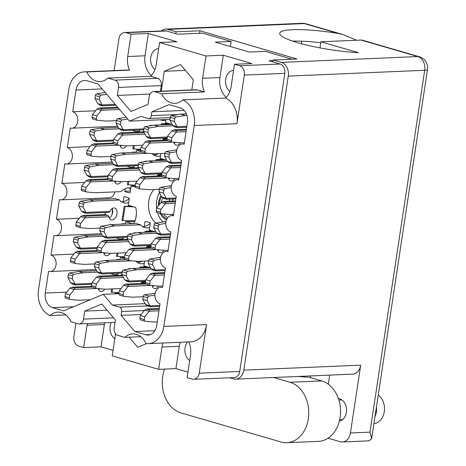 <?xml version="1.0" encoding="UTF-8"?>
<svg xmlns="http://www.w3.org/2000/svg" width="466" height="466" viewBox="0 0 466 466"><rect width="100%" height="100%" fill="white"/><g stroke="black" fill="none" stroke-linecap="round" stroke-linejoin="round"><path stroke-width="0.7" d="M87.381 323.561A19.094 14.516 -92.4 0 0 87.066 325.239L83.688 347.572L78.573 346.087A7.835 5.959 -92.4 0 1 73.884 336.743L75.935 323.159M65.875 314.923L49.949 315.604A19.094 14.516 -92.4 0 1 57.778 312.133A19.094 14.516 -92.4 0 1 61.413 312.575A19.094 14.516 -92.4 0 1 71.03 321.732L78.032 323.765A6.122 4.654 -92.4 0 0 79.197 323.911A6.122 4.654 -92.4 0 0 83.501 319.123L113.541 317.841M104.693 322.822A19.094 14.516 -92.4 0 0 104.378 324.499L87.066 325.239M187.949 372.107L175.921 368.612L158.609 369.352L161.982 347.019A19.094 14.516 87.6 0 1 162.954 343.011M188.771 341.91A19.094 14.516 87.6 0 1 190.489 355.308L187.111 377.641L192.231 379.126A7.835 5.959 -92.4 0 0 193.716 379.307A7.835 5.959 -92.4 0 0 199.232 373.184L206.584 324.581A22.03 16.753 87.6 0 1 191.077 341.811L148.351 343.634A22.03 16.753 -92.4 0 1 145.951 343.512A19.094 14.516 87.6 0 0 136.328 334.355A19.094 14.516 87.6 0 0 132.694 333.912A19.094 14.516 87.6 0 0 124.865 337.384L140.79 336.702M175.921 368.612L179.299 346.279A19.094 14.516 87.6 0 1 180.266 342.271M144.279 226.499L145.013 221.624A15.914 12.099 87.6 0 1 147.722 222.002A15.914 12.099 87.6 0 1 150.314 223.162L149.271 230.058L155.469 231.858M135.245 187.082L131.15 185.893L130.107 192.784A15.914 12.099 87.6 0 1 127.399 192.406A15.914 12.099 87.6 0 1 124.812 191.246L130.381 191.008M123.234 201.679L123.968 196.803A15.914 12.099 87.6 0 1 126.676 197.182A15.914 12.099 87.6 0 1 129.268 198.347L128.226 205.238L135.641 207.393A15.914 12.099 87.6 0 1 133.299 223.668M49.949 315.604A22.03 16.753 -92.4 0 1 38.509 289.963L68.886 89.076A22.03 16.753 -92.4 0 1 84.393 71.846A22.03 16.753 -92.4 0 1 86.798 71.968L129.519 70.145A19.094 14.516 87.6 0 1 127.707 56.526L131.086 34.193L125.966 32.702A7.835 5.959 -92.4 0 0 124.474 32.521A7.835 5.959 -92.4 0 0 118.964 38.649L114.135 70.576M124.865 337.384L117.869 335.351A6.122 4.654 -92.4 0 1 114.199 328.047L115.411 320.049L101.815 304.001L84.713 311.125L83.501 319.123M148.351 343.634A22.03 16.753 -92.4 0 0 163.857 326.404L206.584 324.581M273.064 60.597L268.975 60.772L280.124 64.017A7.835 5.959 87.6 0 1 284.813 73.36L244.312 75.09L236.961 123.694L194.235 125.517L163.857 326.404M194.235 125.517A22.03 16.753 -92.4 0 0 182.794 99.881L225.521 98.052A19.094 14.516 -92.4 0 0 231.13 86.594L234.509 64.261L239.623 65.747L280.124 64.017M131.086 34.193L148.398 33.453L176.899 41.736L159.588 42.476L206.001 55.972L202.623 78.305A19.094 14.516 -92.4 0 0 204.44 91.924L161.714 93.748A19.094 14.516 -92.4 0 0 174.966 103.353A19.094 14.516 -92.4 0 0 182.794 99.881M161.714 93.748L154.712 91.715A6.122 4.654 -92.4 0 0 153.547 91.569A6.122 4.654 -92.4 0 0 149.242 96.357L148.031 104.361L130.929 111.479L117.333 95.437L118.545 87.433A6.122 4.654 -92.4 0 0 114.881 80.135L107.879 78.102A19.094 14.516 87.6 0 1 100.05 81.567A19.094 14.516 87.6 0 1 86.798 71.968M170.294 117.601L148.701 118.527A3.67 2.79 -92.4 0 1 148.002 118.44L140.901 116.378L129.472 121.137L97.953 83.944L86.938 80.74A12.238 9.308 87.6 0 0 84.608 80.455A12.238 9.308 87.6 0 0 75.993 90.025L72.708 111.758A8.324 6.326 -92.4 0 1 77.799 120.653A8.324 6.326 -92.4 0 1 71.834 128.197A8.324 6.326 -92.4 0 1 70.249 128.004L67.29 147.588A8.324 6.326 -92.4 0 1 72.376 156.483A8.324 6.326 -92.4 0 1 66.417 164.026A8.324 6.326 -92.4 0 1 64.832 163.834L61.867 183.418A8.324 6.326 -92.4 0 1 66.958 192.312A8.324 6.326 -92.4 0 1 60.999 199.856A8.324 6.326 -92.4 0 1 59.415 199.658L56.45 219.247A8.324 6.326 87.6 0 1 61.541 228.142A8.324 6.326 87.6 0 1 55.576 235.685A8.324 6.326 87.6 0 1 53.992 235.487L51.033 255.077A8.324 6.326 87.6 0 1 56.124 263.972A8.324 6.326 87.6 0 1 50.159 271.509A8.324 6.326 87.6 0 1 48.575 271.317L45.289 293.056L66.708 292.135M148.701 118.527A3.67 2.79 -92.4 0 0 151.281 115.655L178.402 114.496M167.952 251.39L166.327 251.459A8.324 6.326 -92.4 0 1 167.911 251.652L170.876 232.062A8.324 6.326 87.6 0 1 165.785 223.167A8.324 6.326 87.6 0 1 171.75 215.63A8.324 6.326 87.6 0 1 173.329 215.822L176.294 196.238A8.324 6.326 87.6 0 1 171.203 187.338A8.324 6.326 87.6 0 1 177.167 179.8A8.324 6.326 87.6 0 1 178.752 179.993L181.711 160.409A8.324 6.326 87.6 0 1 176.62 151.514A8.324 6.326 87.6 0 1 182.585 143.971A8.324 6.326 87.6 0 1 184.169 144.163L187.454 122.43A12.238 9.308 87.6 0 0 180.126 107.832L169.106 104.629L151.864 111.805L151.281 115.655M166.327 251.459A8.324 6.326 -92.4 0 0 160.368 258.997A8.324 6.326 -92.4 0 0 165.459 267.892L162.494 287.481A8.324 6.326 -92.4 0 0 160.91 287.283A8.324 6.326 -92.4 0 0 154.951 294.827A8.324 6.326 -92.4 0 0 160.036 303.721L156.751 325.454A12.238 9.308 87.6 0 1 148.136 335.031A12.238 9.308 87.6 0 1 145.806 334.745L134.791 331.542L121.078 315.36L121.661 311.515A3.67 2.79 -92.4 0 0 119.465 307.135L112.358 305.073L103.271 294.349L63.638 310.857L52.617 307.653A12.238 9.308 87.6 0 1 45.289 293.056M115.545 333.691L112.195 355.861L158.609 369.352M113.028 350.327L101 346.832L83.688 347.572M114.939 323.165A19.094 14.516 -92.4 0 0 114.712 322.39M129.187 337.198L137.72 347.269L146.563 343.588M159.588 42.476L156.209 64.809A19.094 14.516 87.6 0 1 150.605 76.273L107.879 78.102M114.881 80.135L157.601 78.305L150.605 76.273M157.601 78.305A6.122 4.654 87.6 0 1 161.271 85.61L118.545 87.433M160.409 91.278L161.271 85.61M153.547 91.569L196.273 89.746A6.122 4.654 87.6 0 1 197.438 89.886L154.712 91.715M204.44 91.924L197.438 89.886M191.806 89.938L193.343 79.744L180.476 64.558L164.288 71.298L161.277 91.243M124.474 32.521L164.981 30.791A7.835 5.959 87.6 0 1 166.467 30.972L177.616 34.216L202.553 33.15L231.148 41.462L215.263 42.138L249.432 52.076L265.317 51.394L292.118 59.188M234.509 64.261L251.821 63.516L223.313 55.233L206.001 55.972M244.312 75.09A7.835 5.959 -92.4 0 0 239.623 65.747M225.521 98.052A22.03 16.753 87.6 0 1 236.961 123.694M84.393 71.846L127.119 70.022A22.03 16.753 87.6 0 1 129.519 70.145M284.813 73.36L239.734 371.449A7.835 5.959 87.6 0 1 234.217 377.577L193.716 379.307M166.275 139.998L163.036 139.054L167.073 138.88M165.978 119.576L165.529 122.575L171.727 124.375M163.036 139.054L162.867 140.144M160.857 175.822L157.613 174.884L161.655 174.709M160.834 153.594L160.106 158.399L166.304 160.205M155.114 154.84L155.265 153.832M157.613 174.884L157.45 175.967M150.017 247.481L146.778 246.537L150.821 246.368M146.778 246.537L146.615 247.627M144.6 283.311L141.361 282.367L145.398 282.198M144.582 261.077L143.854 265.888L150.052 267.688M138.856 262.329L139.014 261.315M141.361 282.367L141.198 283.456M140.662 151.252L136.573 150.064L140.61 149.889M136.573 150.064L136.223 152.347M139.608 129.973L139.299 132.012M131.15 185.893L135.192 185.718M124.812 191.246L125.191 188.724M134.191 165.803L133.882 167.836M132.548 223.697L125.733 221.717L134.651 221.338M125.733 221.717L125.389 224.006M124.41 258.735L120.315 257.547L124.358 257.378M120.315 257.547L119.972 259.836M123.356 237.456L123.047 239.495M116.319 293.79L114.898 293.376L118.935 293.201M114.898 293.376L114.822 293.854M117.933 273.286L117.624 275.324M112.283 213.894A15.914 12.099 87.6 0 1 112.457 209.24M231.148 41.462L230.379 46.536M153.984 189.481A21.052 16.007 -92.4 0 0 155.784 223.068M60.999 199.856L109.12 197.8A8.324 6.326 -92.4 0 0 114.869 191.893M104.978 214.546L105.287 212.513M107.32 199.058L107.5 197.869M154.875 330.679L134.791 331.542M141.163 314.503L121.078 315.36M145.112 303.669L112.358 305.073M118.871 293.679L103.271 294.349M73.884 254.098L51.033 255.077M79.302 218.269L56.45 219.247M84.719 182.439L61.867 183.418M90.136 146.615L67.29 147.588M95.553 110.786L72.708 111.758M170.02 119.401L129.472 121.137M184.157 110.43L151.864 111.805M150.005 94.039L117.333 95.437M107.04 310.17L84.713 311.125M185.421 70.395L164.288 71.298M151.269 75.603A19.094 14.516 87.6 0 1 145.019 55.786L127.707 56.526M148.398 33.453L145.019 55.786M158.667 48.563A11.382 8.656 -92.4 0 0 150.833 57.102A11.382 8.656 -92.4 0 0 154.939 69.644M223.313 55.233L219.935 77.566A19.094 14.516 -92.4 0 0 226.185 97.382M233.588 70.343A11.382 8.656 -92.4 0 0 225.748 78.882A11.382 8.656 -92.4 0 0 229.855 91.423M187.612 341.957A11.382 8.656 -92.4 0 0 189.703 360.498M101 346.832L104.378 324.499M111.211 322.542A11.382 8.656 -92.4 0 0 114.787 338.718M159.471 192.598A21.052 16.007 -92.4 0 0 156.611 208.075M157.555 212.647A21.052 16.007 -92.4 0 0 162.815 221.863M92.07 287.114L74.875 287.854L74.245 289.438L97.027 288.466M65.782 298.164A1.713 1.078 -73.8 0 1 65.654 298.141A1.713 1.078 -73.8 0 1 65.019 296.545L65.444 293.731L69.818 288.215A5.388 3.39 -73.8 0 1 69.859 288.163L72.405 287.132L73.011 287.877L74.875 287.854M110.972 273.583A19.584 12.32 106.2 0 0 112.923 274.457A19.584 12.32 106.2 0 0 115.498 274.759A19.584 12.32 106.2 0 0 117.77 274.369M98.617 289.671A6.122 3.85 106.2 0 0 99.712 288.71M98.262 288.576A6.122 3.85 106.2 0 0 100.475 291.454A6.122 3.85 106.2 0 0 101.279 291.553A6.122 3.85 106.2 0 0 104.728 289.165M91.814 283.357L75.061 284.074A5.388 3.39 -73.8 0 1 75.032 284.027L72.277 278.814L72.702 276.006A1.713 1.078 -73.8 0 1 73.972 274.293L82.977 272.756L97.528 272.132M90.346 299.731L78.824 300.226L70.168 299.44A1.713 1.078 -73.8 0 1 70.04 299.417A1.713 1.078 -73.8 0 1 69.405 297.815L69.83 295.007L74.205 289.491A5.388 3.39 -73.8 0 1 74.245 289.438M112.562 288.903L112.05 292.223L111.124 292.199L111.619 288.943M75.061 284.074L75.306 284.988L72.836 284.266L70.675 282.798A5.388 3.39 -73.8 0 1 70.646 282.751L67.89 277.544L68.316 274.73A1.713 1.078 -73.8 0 1 69.585 273.018L78.591 271.48L96.567 270.711M72.97 284.196L73.366 284.243M69.83 295.007L65.444 293.731M82.977 272.756L78.591 271.48M72.277 278.814L67.89 277.544M91.493 286.316L72.405 287.132M91.674 284.289L75.306 284.988M112.05 292.223L119.022 292.631M272.866 61.908L273.158 59.998L281.377 62.386L417.816 56.555L361.08 40.064L320.893 41.783L358.43 52.693A53.363 8.621 -171.4 0 1 305.323 44.753A53.363 8.621 -171.4 0 1 279.728 33.307A53.363 8.621 -171.4 0 1 292.654 29.702A53.363 8.621 -171.4 0 1 338.607 33.529L342.988 34.542L356.63 40.251M292.584 41.113A53.363 8.621 -171.4 0 1 320.754 42.721M164.591 369.095A30.599 23.265 -92.4 0 0 162.704 376.429A30.599 23.265 -92.4 0 0 181.029 412.928L280.981 441.989A30.599 23.265 -92.4 0 0 286.806 442.7A30.599 23.265 -92.4 0 0 308.725 414.973A30.599 23.265 -92.4 0 0 290.009 382.271L273.659 377.518M378.264 395.028A15.296 11.633 87.6 0 1 384.275 411.717A15.296 11.633 87.6 0 1 373.936 423.652M376.446 407.034A15.296 11.633 87.6 0 1 376.33 412.055A15.296 11.633 87.6 0 1 374.979 416.721M338.38 398.547A11.382 8.656 87.6 0 1 346.407 412.358A11.382 8.656 87.6 0 1 339.347 421.153M338.607 33.529L304.345 23.568L167.906 29.399L176.131 31.793L199.955 30.773L296.982 58.978L273.158 59.998M350.444 432.984L369.981 432.145L424.707 70.279L288.268 76.109L243.8 370.144L360.701 365.146L350.444 432.984A11.504 8.749 -92.4 0 1 342.347 441.978A11.504 8.749 -92.4 0 1 340.157 441.71L328.064 438.197M329.683 375.124L328.309 384.2M310.601 375.94L310.35 377.594M361.08 40.064A11.504 7.235 -73.8 0 1 362.595 40.239L419.33 56.736A11.504 7.235 -73.8 0 0 417.816 56.555A11.504 8.749 87.6 0 1 424.707 70.279A11.504 1.858 8.6 0 0 427.491 69.504L371.682 438.529L369.113 440.836L342.347 441.978M360.701 365.146A11.504 8.749 87.6 0 1 352.605 374.146L235.703 379.143A11.504 8.749 -92.4 0 0 243.8 370.144M288.268 76.109A11.504 8.749 -92.4 0 0 281.377 62.386M229.721 377.769L233.518 378.875A11.504 8.749 -92.4 0 0 235.703 379.143M167.906 29.399A11.504 8.749 -92.4 0 0 165.721 29.131A11.504 8.749 -92.4 0 0 161.306 30.948M175.839 33.698L176.131 31.793M301.327 43.728L301.712 41.2M199.576 33.272L199.955 30.773M369.981 432.145L371.682 438.529M286.806 442.7L318.569 441.343A30.599 23.265 -92.4 0 0 340.489 413.616A30.599 23.265 -92.4 0 0 321.779 380.914L309.337 377.297A53.363 8.621 -171.4 0 1 298.456 376.458M320.893 41.783L319.967 47.905M186.295 130.09L176.882 130.492L176.259 132.076L186.062 131.657M167.795 140.802A1.713 1.078 -73.8 0 1 167.661 140.779A1.713 1.078 -73.8 0 1 167.032 139.177L167.457 136.369L171.832 130.853A5.388 3.39 -73.8 0 1 171.872 130.8L174.412 129.769L175.018 130.515L176.882 130.492M186.872 126.292L177.068 126.711A5.388 3.39 -73.8 0 1 177.045 126.665L174.29 121.451L174.715 118.644A1.713 1.078 -73.8 0 1 175.979 116.931L186.907 115.312M184.39 142.707L180.837 142.864L172.175 142.078A1.713 1.078 -73.8 0 1 172.047 142.054A1.713 1.078 -73.8 0 1 171.412 140.452L171.838 137.645L176.218 132.128A5.388 3.39 -73.8 0 1 176.259 132.076M177.068 126.711L177.319 127.626L174.849 126.903L172.682 125.436A5.388 3.39 -73.8 0 1 172.659 125.389L169.904 120.181L170.329 117.368A1.713 1.078 -73.8 0 1 171.593 115.655L180.604 114.118L186.371 113.873M174.977 126.834L175.373 126.88M171.838 137.645L167.457 136.369M184.99 115.393L180.604 114.118M174.29 121.451L169.904 120.181M186.423 129.257L174.412 129.769M186.732 127.224L177.319 127.626M167.62 140.761L150.419 141.495L149.796 143.085L172.577 142.113M141.326 151.811A1.713 1.078 -73.8 0 1 141.198 151.788A1.713 1.078 -73.8 0 1 140.563 150.186L140.988 147.378L145.369 141.862A5.388 3.39 -73.8 0 1 145.409 141.81L147.949 140.779L148.555 141.524L150.419 141.495M174.162 143.318A6.122 3.85 106.2 0 0 175.263 142.357M173.812 142.223A6.122 3.85 106.2 0 0 176.026 145.101A6.122 3.85 106.2 0 0 176.83 145.2A6.122 3.85 106.2 0 0 180.278 142.812M167.358 137.004L150.605 137.72A5.388 3.39 -73.8 0 1 150.576 137.668L147.827 132.46L148.252 129.647A1.713 1.078 -73.8 0 1 149.516 127.94L158.527 126.403L173.072 125.779M164.877 153.419L154.368 153.867L145.712 153.087A1.713 1.078 -73.8 0 1 145.584 153.064A1.713 1.078 -73.8 0 1 144.949 151.462L145.375 148.648L149.749 143.138A5.388 3.39 -73.8 0 1 149.796 143.085M150.605 137.72L150.856 138.629L148.38 137.913L146.219 136.445A5.388 3.39 -73.8 0 1 146.196 136.398L143.441 131.185L143.866 128.377A1.713 1.078 -73.8 0 1 145.13 126.665L154.141 125.127L172.111 124.358M148.514 137.843L148.91 137.889M145.375 148.648L140.988 147.378M158.527 126.403L154.141 125.127M147.827 132.46L143.441 131.185M167.044 139.963L147.949 140.779M167.218 137.93L150.856 138.629M162.197 176.591L145.002 177.325L144.373 178.915L167.154 177.942M135.909 187.641A1.713 1.078 -73.8 0 1 135.781 187.612A1.713 1.078 -73.8 0 1 135.146 186.016L135.571 183.202L139.946 177.692A5.388 3.39 -73.8 0 1 139.986 177.639L142.532 176.608L143.138 177.348L145.002 177.325M168.744 179.148A6.122 3.85 106.2 0 0 169.84 178.187M168.395 178.053A6.122 3.85 106.2 0 0 170.603 180.93A6.122 3.85 106.2 0 0 171.412 181.024A6.122 3.85 106.2 0 0 174.861 178.641M161.941 172.834L145.188 173.55A5.388 3.39 -73.8 0 1 145.159 173.498L142.404 168.29L142.829 165.477A1.713 1.078 -73.8 0 1 144.099 163.77L153.104 162.232L167.655 161.609M159.459 189.248L148.951 189.697L140.295 188.916A1.713 1.078 -73.8 0 1 140.167 188.887A1.713 1.078 -73.8 0 1 139.532 187.291L139.957 184.478L144.332 178.967A5.388 3.39 -73.8 0 1 144.373 178.915M145.188 173.55L145.439 174.459L142.963 173.742L140.802 172.274A5.388 3.39 -73.8 0 1 140.773 172.222L138.023 167.014L138.449 164.201A1.713 1.078 -73.8 0 1 139.713 162.494L148.724 160.956L166.694 160.188M143.097 173.667L143.493 173.719M139.957 184.478L135.571 183.202M153.104 162.232L148.724 160.956M142.404 168.29L138.023 167.014M161.62 175.793L142.532 176.608M161.801 173.76L145.439 174.459M151.363 248.25L134.167 248.984L133.538 250.574L156.32 249.595M125.074 259.294A1.713 1.078 -73.8 0 1 124.946 259.271A1.713 1.078 -73.8 0 1 124.311 257.675L124.737 254.861L129.111 249.351A5.388 3.39 -73.8 0 1 129.152 249.298L131.692 248.267L132.297 249.007L134.167 248.984M157.91 250.807A6.122 3.85 106.2 0 0 159.005 249.84M157.555 249.712A6.122 3.85 106.2 0 0 159.768 252.589A6.122 3.85 106.2 0 0 160.572 252.683A6.122 3.85 106.2 0 0 164.02 250.294M151.1 244.487L134.348 245.203A5.388 3.39 -73.8 0 1 134.325 245.157L131.569 239.949L131.994 237.136A1.713 1.078 -73.8 0 1 133.259 235.429L142.27 233.885L156.821 233.262M148.619 260.908L138.117 261.356L129.461 260.57A1.713 1.078 -73.8 0 1 129.327 260.546A1.713 1.078 -73.8 0 1 128.698 258.95L129.123 256.137L133.497 250.621A5.388 3.39 -73.8 0 1 133.538 250.574M134.348 245.203L134.598 246.118L132.128 245.396L129.962 243.928A5.388 3.39 -73.8 0 1 129.938 243.881L127.183 238.674L127.608 235.86A1.713 1.078 -73.8 0 1 128.878 234.153L137.884 232.61L155.86 231.841M132.257 245.326L132.659 245.378M129.123 256.137L124.737 254.861M142.27 233.885L137.884 232.61M131.569 239.949L127.183 238.674M150.786 247.446L131.692 248.267M150.961 245.419L134.598 246.118M145.945 284.079L128.744 284.813L128.121 286.398L150.902 285.425M119.657 295.124A1.713 1.078 -73.8 0 1 119.523 295.1A1.713 1.078 -73.8 0 1 118.894 293.504L119.319 290.691L123.694 285.175A5.388 3.39 -73.8 0 1 123.735 285.128L126.274 284.091L126.88 284.837L128.744 284.813M152.487 286.631A6.122 3.85 106.2 0 0 153.588 285.67M152.137 285.541A6.122 3.85 106.2 0 0 154.351 288.413A6.122 3.85 106.2 0 0 155.155 288.512A6.122 3.85 106.2 0 0 158.603 286.124M145.683 280.316L128.931 281.033A5.388 3.39 -73.8 0 1 128.907 280.986L126.152 275.779L126.577 272.965A1.713 1.078 -73.8 0 1 127.841 271.253L136.853 269.715L151.398 269.092M143.202 296.737L132.699 297.186L124.038 296.399A1.713 1.078 -73.8 0 1 123.909 296.376A1.713 1.078 -73.8 0 1 123.274 294.774L123.7 291.966L128.08 286.45A5.388 3.39 -73.8 0 1 128.121 286.398M128.931 281.033L129.181 281.947L126.711 281.225L124.544 279.757A5.388 3.39 -73.8 0 1 124.521 279.711L121.766 274.503L122.191 271.69A1.713 1.078 -73.8 0 1 123.455 269.977L132.466 268.439L150.436 267.67M126.839 281.155L127.235 281.202M123.7 291.966L119.319 290.691M136.853 269.715L132.466 268.439M126.152 275.779L121.766 274.503M145.369 283.276L126.274 284.091M145.543 281.248L129.181 281.947M180.878 165.913L171.465 166.315L170.836 167.906L180.639 167.486M162.372 176.631A1.713 1.078 -73.8 0 1 162.244 176.608A1.713 1.078 -73.8 0 1 161.609 175.006L162.034 172.199L166.409 166.682A5.388 3.39 -73.8 0 1 166.455 166.63L168.995 165.599L169.601 166.345L171.465 166.315M181.455 162.121L171.651 162.541A5.388 3.39 -73.8 0 1 171.622 162.488L168.867 157.281L169.298 154.467A1.713 1.078 -73.8 0 1 170.562 152.761L176.614 151.724M178.967 178.536L175.414 178.688L166.758 177.907A1.713 1.078 -73.8 0 1 166.63 177.878A1.713 1.078 -73.8 0 1 165.995 176.282L166.42 173.469L170.795 167.958A5.388 3.39 -73.8 0 1 170.836 167.906M171.651 162.541L171.902 163.45L169.426 162.733L167.265 161.265A5.388 3.39 -73.8 0 1 167.236 161.219L164.486 156.005L164.912 153.197A1.713 1.078 -73.8 0 1 166.176 151.485L176.835 149.877M169.56 162.663L169.956 162.71M166.42 173.469L162.034 172.199M176.742 150.401L175.187 149.947M168.867 157.281L164.486 156.005M181.006 165.086L168.995 165.599M181.315 163.048L171.902 163.45M175.461 201.743L166.047 202.145L165.418 203.735L175.222 203.316M156.955 212.461A1.713 1.078 -73.8 0 1 156.826 212.432A1.713 1.078 -73.8 0 1 156.192 210.836L156.617 208.022L160.991 202.512A5.388 3.39 -73.8 0 1 161.032 202.46L163.578 201.429L164.183 202.168L166.047 202.145M176.037 197.951L166.234 198.365A5.388 3.39 -73.8 0 1 166.205 198.318L163.45 193.11L163.875 190.297A1.713 1.078 -73.8 0 1 165.145 188.59L171.197 187.553M173.55 214.366L169.997 214.517L161.341 213.731A1.713 1.078 -73.8 0 1 161.213 213.708A1.713 1.078 -73.8 0 1 160.578 212.112L161.003 209.298L165.378 203.788A5.388 3.39 -73.8 0 1 165.418 203.735M166.234 198.365L166.479 199.279L164.009 198.563L161.848 197.095A5.388 3.39 -73.8 0 1 161.819 197.042L159.063 191.835L159.489 189.021A1.713 1.078 -73.8 0 1 160.758 187.315L171.418 185.707M164.143 198.487L164.539 198.539M161.003 209.298L156.617 208.022M171.319 186.225L169.764 185.777M163.45 193.11L159.063 191.835M175.589 200.916L163.578 201.429M175.892 198.877L166.479 199.279M170.043 237.573L160.63 237.975L160.001 239.565L169.805 239.145M151.537 248.285A1.713 1.078 -73.8 0 1 151.409 248.262A1.713 1.078 -73.8 0 1 150.774 246.665L151.2 243.852L155.574 238.342A5.388 3.39 -73.8 0 1 155.615 238.289L158.155 237.258L158.76 237.998L160.63 237.975M170.614 233.775L160.811 234.194A5.388 3.39 -73.8 0 1 160.787 234.148L158.032 228.94L158.457 226.126A1.713 1.078 -73.8 0 1 159.727 224.42L165.774 223.383M168.133 250.195L164.58 250.347L155.924 249.56A1.713 1.078 -73.8 0 1 155.79 249.537A1.713 1.078 -73.8 0 1 155.161 247.941L155.586 245.128L159.96 239.617A5.388 3.39 -73.8 0 1 160.001 239.565M160.811 234.194L161.061 235.109L158.591 234.392L156.425 232.918A5.388 3.39 -73.8 0 1 156.401 232.872L153.646 227.664L154.071 224.851A1.713 1.078 -73.8 0 1 155.341 223.144L166.001 221.531M158.72 234.316L159.122 234.369M155.586 245.128L151.2 243.852M165.902 222.055L164.347 221.6M158.032 228.94L153.646 227.664M170.166 236.745L158.155 237.258M170.474 234.707L161.061 235.109M164.626 273.402L155.213 273.804L154.584 275.394L164.387 274.975M146.12 284.114A1.713 1.078 -73.8 0 1 145.986 284.091A1.713 1.078 -73.8 0 1 145.357 282.495L145.782 279.682L150.157 274.165A5.388 3.39 -73.8 0 1 150.198 274.119L152.737 273.088L153.343 273.827L155.213 273.804M165.197 269.604L155.394 270.024A5.388 3.39 -73.8 0 1 155.37 269.977L152.615 264.77L153.04 261.956A1.713 1.078 -73.8 0 1 154.304 260.244L160.356 259.213M162.716 286.025L159.162 286.176L150.501 285.39A1.713 1.078 -73.8 0 1 150.372 285.367A1.713 1.078 -73.8 0 1 149.743 283.771L150.169 280.957L154.543 275.441A5.388 3.39 -73.8 0 1 154.584 275.394M155.394 270.024L155.644 270.938L153.174 270.216L151.007 268.748A5.388 3.39 -73.8 0 1 150.984 268.701L148.229 263.494L148.654 260.68A1.713 1.078 -73.8 0 1 149.918 258.974L160.584 257.36M153.302 270.146L153.698 270.198M150.169 280.957L145.782 279.682M160.485 257.884L158.929 257.43M152.615 264.77L148.229 263.494M164.748 272.569L152.737 273.088M165.057 270.536L155.644 270.938M159.203 309.232L149.79 309.634L149.161 311.218L158.964 310.799M140.697 319.944A1.713 1.078 -73.8 0 1 140.569 319.921A1.713 1.078 -73.8 0 1 139.934 318.325L140.359 315.511L144.74 309.995A5.388 3.39 -73.8 0 1 144.78 309.948L147.32 308.911L147.926 309.657L149.79 309.634M159.78 305.434L149.976 305.853A5.388 3.39 -73.8 0 1 149.947 305.807L147.198 300.593L147.623 297.786A1.713 1.078 -73.8 0 1 148.887 296.073L154.939 295.042M157.298 321.855L153.739 322.006L145.083 321.22A1.713 1.078 -73.8 0 1 144.955 321.196A1.713 1.078 -73.8 0 1 144.32 319.594L144.745 316.787L149.12 311.271A5.388 3.39 -73.8 0 1 149.161 311.218M149.976 305.853L150.227 306.768L147.751 306.046L145.59 304.578A5.388 3.39 -73.8 0 1 145.567 304.531L142.812 299.323L143.237 296.51A1.713 1.078 -73.8 0 1 144.501 294.797L155.161 293.19M147.885 305.976L148.281 306.022M144.745 316.787L140.359 315.511M155.067 293.714L153.512 293.26M147.198 300.593L142.812 299.323M159.331 308.399L147.32 308.911M159.64 306.366L150.227 306.768M97.493 251.29L80.292 252.024L79.663 253.615L102.444 252.636M71.199 262.335A1.713 1.078 -73.8 0 1 71.071 262.311A1.713 1.078 -73.8 0 1 70.436 260.715L70.861 257.902L75.242 252.386A5.388 3.39 -73.8 0 1 75.282 252.339L77.822 251.302L78.428 252.048L80.292 252.024M116.389 237.753A19.584 12.32 106.2 0 0 118.341 238.627A19.584 12.32 106.2 0 0 120.915 238.93A19.584 12.32 106.2 0 0 123.187 238.54M104.034 253.848A6.122 3.85 106.2 0 0 105.135 252.881M103.685 252.753A6.122 3.85 106.2 0 0 105.893 255.63A6.122 3.85 106.2 0 0 106.702 255.723A6.122 3.85 106.2 0 0 110.151 253.335M97.231 247.528L80.478 248.244A5.388 3.39 -73.8 0 1 80.449 248.197L77.7 242.99L78.125 240.176A1.713 1.078 -73.8 0 1 79.389 238.464L88.4 236.926L102.945 236.303M94.749 263.948L84.241 264.397L75.585 263.61A1.713 1.078 -73.8 0 1 75.457 263.587A1.713 1.078 -73.8 0 1 74.822 261.991L75.247 259.178L79.622 253.661A5.388 3.39 -73.8 0 1 79.663 253.615M119.978 259.766A19.584 12.32 106.2 0 0 115.283 260.034M117.98 253.079L117.467 256.399L116.547 256.37L117.036 253.114M118.568 259.894A19.584 12.32 106.2 0 0 118.084 259.562M80.478 248.244L80.729 249.159L78.253 248.436L76.092 246.968A5.388 3.39 -73.8 0 1 76.063 246.922L73.313 241.714L73.739 238.901A1.713 1.078 -73.8 0 1 75.003 237.194L84.014 235.65L101.984 234.881M78.387 248.366L78.783 248.419M75.247 259.178L70.861 257.902M88.4 236.926L84.014 235.65M77.7 242.99L73.313 241.714M96.916 250.487L77.822 251.302M97.091 248.46L80.729 249.159M117.467 256.399L124.439 256.801M107.996 215.245L85.709 216.195L85.086 217.785L109.067 216.76L107.996 215.245M76.622 226.505A1.713 1.078 -73.8 0 1 76.488 226.482A1.713 1.078 -73.8 0 1 75.859 224.886L76.284 222.072L80.659 216.562A5.388 3.39 -73.8 0 1 80.7 216.509L83.239 215.478L83.845 216.218L85.709 216.195M119.605 199.996L115.219 198.72L89.431 199.821L80.42 201.364A1.713 1.078 -73.8 0 0 79.156 203.071L78.731 205.885L81.486 211.092A5.388 3.39 -73.8 0 0 81.509 211.139L83.676 212.613L86.146 213.329L85.895 212.414A5.388 3.39 -73.8 0 1 85.872 212.368L83.117 207.16L83.542 204.347A1.713 1.078 -73.8 0 1 84.806 202.64L93.817 201.096L119.605 199.996A19.584 12.32 106.2 0 0 123.758 202.797A19.584 12.32 106.2 0 0 126.338 203.1A19.584 12.32 106.2 0 0 128.61 202.71M121.661 201.836A19.584 12.32 106.2 0 0 121.952 201.825A19.584 12.32 106.2 0 0 129.239 198.533M109.452 218.018A6.122 3.85 106.2 0 0 112.207 208.552M109.067 216.76A6.122 3.85 106.2 0 0 111.316 219.801A6.122 3.85 106.2 0 0 112.12 219.894A6.122 3.85 106.2 0 0 116.879 214.377A6.122 3.85 106.2 0 0 114.729 208.046A6.122 3.85 106.2 0 0 113.925 207.953A6.122 3.85 106.2 0 0 109.883 211.389L85.895 212.414M106.772 215.24L105.52 214.523L83.239 215.478M100.167 228.119L89.664 228.567L81.002 227.781A1.713 1.078 -73.8 0 1 80.874 227.757A1.713 1.078 -73.8 0 1 80.239 226.161L80.665 223.348L85.045 217.832A5.388 3.39 -73.8 0 1 85.086 217.785M125.395 223.942A19.584 12.32 106.2 0 0 120.7 224.204M130.969 206.036L124.096 206.45L133.987 206.91M125.069 206.496L122.884 220.569L121.964 220.54L124.096 206.45M123.985 224.064A19.584 12.32 106.2 0 0 123.507 223.732M83.804 212.537L84.2 212.589M86.146 213.329L108.427 212.374L109.883 211.389M80.665 223.348L76.284 222.072M93.817 201.096L89.431 199.821M83.117 207.16L78.731 205.885M122.884 220.569L135.373 220.89M108.328 179.631L91.132 180.365L90.503 181.956L113.285 180.983M82.039 190.681A1.713 1.078 -73.8 0 1 81.911 190.652A1.713 1.078 -73.8 0 1 81.276 189.056L81.701 186.243L86.076 180.732A5.388 3.39 -73.8 0 1 86.117 180.68L88.656 179.649L89.262 180.389L91.132 180.365M127.224 166.1A19.584 12.32 106.2 0 0 129.175 166.968A19.584 12.32 106.2 0 0 131.756 167.271A19.584 12.32 106.2 0 0 134.027 166.88M114.875 182.189A6.122 3.85 106.2 0 0 115.97 181.227M114.519 181.093A6.122 3.85 106.2 0 0 116.733 183.971A6.122 3.85 106.2 0 0 117.537 184.064A6.122 3.85 106.2 0 0 120.985 181.682M108.065 175.874L91.313 176.585A5.388 3.39 -73.8 0 1 91.289 176.538L88.534 171.331L88.959 168.517A1.713 1.078 -73.8 0 1 90.223 166.811L99.235 165.273L113.786 164.649M130.818 188.113A19.584 12.32 106.2 0 0 120.869 191.637L95.081 192.738L86.426 191.951A1.713 1.078 -73.8 0 1 86.292 191.928A1.713 1.078 -73.8 0 1 85.662 190.332L86.088 187.518L90.462 182.008A5.388 3.39 -73.8 0 1 90.503 181.956M128.82 181.42L128.301 184.74L127.381 184.711L127.876 181.46M130.631 189.342A19.584 12.32 106.2 0 0 128.925 187.903M91.313 176.585L91.563 177.499L89.093 176.783L86.926 175.315A5.388 3.39 -73.8 0 1 86.903 175.263L84.148 170.055L84.573 167.242A1.713 1.078 -73.8 0 1 85.843 165.535L94.848 163.997L112.824 163.228M89.222 176.707L89.623 176.76M86.088 187.518L81.701 186.243M99.235 165.273L94.848 163.997M88.534 171.331L84.148 170.055M107.751 178.833L88.656 179.649M107.926 176.8L91.563 177.499M128.301 184.74L135.28 185.148M113.745 143.802L96.549 144.536L95.92 146.126L118.702 145.153M87.457 154.852A1.713 1.078 -73.8 0 1 87.328 154.829A1.713 1.078 -73.8 0 1 86.693 153.227L87.119 150.413L91.493 144.903A5.388 3.39 -73.8 0 1 91.534 144.85L94.08 143.819L94.685 144.559L96.549 144.536M132.647 130.27A19.584 12.32 106.2 0 0 134.598 131.138A19.584 12.32 106.2 0 0 137.173 131.447A19.584 12.32 106.2 0 0 139.445 131.057M120.292 146.359A6.122 3.85 106.2 0 0 121.387 145.398M119.937 145.264A6.122 3.85 106.2 0 0 122.15 148.141A6.122 3.85 106.2 0 0 122.954 148.235A6.122 3.85 106.2 0 0 126.403 145.852M113.488 140.045L96.73 140.761A5.388 3.39 -73.8 0 1 96.707 140.709L93.951 135.501L94.377 132.688A1.713 1.078 -73.8 0 1 95.647 130.981L104.652 129.443L119.203 128.82M111.001 156.46L100.499 156.908L91.843 156.127A1.713 1.078 -73.8 0 1 91.715 156.098A1.713 1.078 -73.8 0 1 91.08 154.502L91.505 151.689L95.879 146.178A5.388 3.39 -73.8 0 1 95.92 146.126M136.235 152.283A19.584 12.32 106.2 0 0 131.534 152.551M134.237 145.59L133.725 148.91L132.798 148.887L133.293 145.631M134.82 152.411A19.584 12.32 106.2 0 0 134.342 152.073M96.73 140.761L96.98 141.67L94.511 140.953L92.35 139.485A5.388 3.39 -73.8 0 1 92.32 139.433L89.565 134.225L89.99 131.418A1.713 1.078 -73.8 0 1 91.26 129.705L100.266 128.167L118.242 127.399M94.645 140.883L95.041 140.93M91.505 151.689L87.119 150.413M104.652 129.443L100.266 128.167M93.951 135.501L89.565 134.225M113.168 143.004L94.08 143.819M113.343 140.971L96.98 141.67M133.725 148.91L140.697 149.318M122.523 275.936L101.338 276.845L100.708 278.435L123.333 277.468M92.245 287.155A1.713 1.078 -73.8 0 1 92.117 287.132A1.713 1.078 -73.8 0 1 91.482 285.536L91.907 282.722L96.281 277.206A5.388 3.39 -73.8 0 1 96.322 277.159L98.868 276.122L99.474 276.868L101.338 276.845M137.289 262.48A19.584 12.32 106.2 0 0 137.575 262.475A19.584 12.32 106.2 0 0 142.002 261.187M135.664 261.135A19.584 12.32 106.2 0 0 139.386 263.447A19.584 12.32 106.2 0 0 141.961 263.75A19.584 12.32 106.2 0 0 144.233 263.36M130.562 268.765A6.122 3.85 106.2 0 0 130.358 268.696A6.122 3.85 106.2 0 0 129.554 268.602A6.122 3.85 106.2 0 0 127.771 269.243M122.395 275.889L121.148 275.173L98.868 276.122M122.115 272.185L101.524 273.064A5.388 3.39 -73.8 0 1 101.495 273.018L98.74 267.81L99.165 264.997A1.713 1.078 -73.8 0 1 100.435 263.284L109.44 261.746L131.866 260.791M121.02 288.541L105.287 289.217L96.631 288.431A1.713 1.078 -73.8 0 1 96.503 288.407A1.713 1.078 -73.8 0 1 95.868 286.811L96.293 283.998L100.668 278.482A5.388 3.39 -73.8 0 1 100.708 278.435M146.598 266.686L139.718 267.1L149.609 267.56M139.561 268.136L139.718 267.1M101.524 273.064L101.774 273.979L99.299 273.257L97.138 271.789A5.388 3.39 -73.8 0 1 97.109 271.742L94.359 266.535L94.784 263.721A1.713 1.078 -73.8 0 1 96.048 262.014L105.06 260.471L125.995 259.579M99.433 273.187L99.829 273.233M96.293 283.998L91.907 282.722M109.44 261.746L105.06 260.471M98.74 267.81L94.359 266.535M121.976 273.111L101.774 273.979M140.691 267.146L140.546 268.096M141.262 281.429L145.485 281.621M127.946 240.112L106.755 241.015L106.126 242.605L128.75 241.638M97.662 251.325A1.713 1.078 -73.8 0 1 97.534 251.302A1.713 1.078 -73.8 0 1 96.899 249.706L97.324 246.893L101.704 241.382A5.388 3.39 -73.8 0 1 101.745 241.33L104.285 240.299L104.891 241.039L106.755 241.015M140.65 224.816L136.264 223.54L110.477 224.641L101.466 226.185A1.713 1.078 -73.8 0 0 100.202 227.891L99.776 230.705L102.532 235.912A5.388 3.39 -73.8 0 0 102.555 235.959L104.716 237.433L107.192 238.149L106.941 237.235A5.388 3.39 -73.8 0 1 106.912 237.188L104.163 231.981L104.588 229.167A1.713 1.078 -73.8 0 1 105.852 227.46L114.863 225.917L140.65 224.816A19.584 12.32 106.2 0 0 144.804 227.618A19.584 12.32 106.2 0 0 147.384 227.921A19.584 12.32 106.2 0 0 149.656 227.53M142.707 226.657A19.584 12.32 106.2 0 0 142.998 226.645A19.584 12.32 106.2 0 0 150.285 223.354M135.985 232.936A6.122 3.85 106.2 0 0 135.775 232.866A6.122 3.85 106.2 0 0 134.971 232.773A6.122 3.85 106.2 0 0 133.189 233.414M127.818 240.06L126.566 239.343L104.285 240.299M127.533 236.355L106.941 237.235M126.437 252.712L110.704 253.388L102.048 252.601A1.713 1.078 -73.8 0 1 101.92 252.578A1.713 1.078 -73.8 0 1 101.285 250.982L101.71 248.168L106.085 242.652A5.388 3.39 -73.8 0 1 106.126 242.605M152.015 230.856L145.142 231.27L155.032 231.73M144.984 232.307L145.142 231.27M104.85 237.357L105.246 237.41M101.71 248.168L97.324 246.893M114.863 225.917L110.477 224.641M104.163 231.981L99.776 230.705M127.393 237.287L107.192 238.149M146.114 231.317L145.963 232.266M146.679 245.599L150.902 245.792M138.781 168.453L117.595 169.356L116.966 170.946L139.59 169.979M108.502 179.672A1.713 1.078 -73.8 0 1 108.374 179.649A1.713 1.078 -73.8 0 1 107.739 178.047L108.164 175.233L112.539 169.723A5.388 3.39 -73.8 0 1 112.58 169.671L115.119 168.64L115.725 169.379L117.595 169.356M153.541 154.997A19.584 12.32 106.2 0 0 153.832 154.992A19.584 12.32 106.2 0 0 158.259 153.704M151.922 153.646A19.584 12.32 106.2 0 0 155.644 155.959A19.584 12.32 106.2 0 0 158.219 156.267A19.584 12.32 106.2 0 0 160.49 155.877M146.819 161.283A6.122 3.85 106.2 0 0 146.615 161.207A6.122 3.85 106.2 0 0 145.806 161.114A6.122 3.85 106.2 0 0 144.029 161.754M138.652 168.401L137.406 167.69L115.119 168.64M138.373 164.696L117.776 165.581A5.388 3.39 -73.8 0 1 117.752 165.529L114.997 160.321L115.422 157.508A1.713 1.078 -73.8 0 1 116.692 155.801L125.698 154.263L148.118 153.302M137.278 181.058L121.544 181.728L112.889 180.948A1.713 1.078 -73.8 0 1 112.755 180.919A1.713 1.078 -73.8 0 1 112.125 179.323L112.551 176.509L116.925 170.999A5.388 3.39 -73.8 0 1 116.966 170.946M162.855 159.197L155.976 159.611L165.867 160.077M155.819 160.654L155.976 159.611M117.776 165.581L118.026 166.49L115.556 165.774L113.389 164.306A5.388 3.39 -73.8 0 1 113.366 164.253L110.611 159.046L111.036 156.232A1.713 1.078 -73.8 0 1 112.306 154.526L121.311 152.988L142.252 152.091M115.684 165.698L116.086 165.75M112.551 176.509L108.164 175.233M125.698 154.263L121.311 152.988M114.997 160.321L110.611 159.046M138.233 165.628L118.026 166.49M156.949 159.657L156.803 160.607M157.514 173.946L161.743 174.138M144.198 132.624L123.012 133.532L122.383 135.117L145.008 134.15M113.92 143.843A1.713 1.078 -73.8 0 1 113.791 143.819A1.713 1.078 -73.8 0 1 113.156 142.217L113.582 139.41L117.956 133.893A5.388 3.39 -73.8 0 1 117.997 133.841L120.543 132.81L121.148 133.556L123.012 133.532M160.188 119.82A19.584 12.32 106.2 0 0 161.061 120.135A19.584 12.32 106.2 0 0 163.636 120.438A19.584 12.32 106.2 0 0 165.908 120.047M152.236 125.453A6.122 3.85 106.2 0 0 152.032 125.383A6.122 3.85 106.2 0 0 151.229 125.284A6.122 3.85 106.2 0 0 149.446 125.931M144.07 132.571L142.823 131.861L120.543 132.81M143.79 128.872L123.199 129.752A5.388 3.39 -73.8 0 1 123.17 129.705L120.414 124.492L120.84 121.684A1.713 1.078 -73.8 0 1 122.109 119.972L127.678 119.022M142.695 145.229L126.962 145.899L118.306 145.118A1.713 1.078 -73.8 0 1 118.178 145.095A1.713 1.078 -73.8 0 1 117.543 143.493L117.968 140.68L122.342 135.169A5.388 3.39 -73.8 0 1 122.383 135.117M168.273 123.374L161.393 123.781L171.284 124.247M161.236 124.824L161.393 123.781M123.199 129.752L123.443 130.661L120.974 129.944L118.813 128.476A5.388 3.39 -73.8 0 1 118.783 128.43L116.028 123.216L116.453 120.409A1.713 1.078 -73.8 0 1 117.723 118.696L126.181 117.251M121.108 129.874L121.504 129.921M117.968 140.68L113.582 139.41M120.414 124.492L116.028 123.216M143.65 129.798L123.443 130.661M162.366 123.828L162.22 124.783M162.937 138.117L167.16 138.309M118.347 108.007L101.967 108.712L101.338 110.296L119.628 109.516M92.874 119.022A1.713 1.078 -73.8 0 1 92.746 118.999A1.713 1.078 -73.8 0 1 92.111 117.397L92.536 114.589L96.911 109.073A5.388 3.39 -73.8 0 1 96.951 109.021L99.497 107.99L100.103 108.735L101.967 108.712M115.265 104.372L102.153 104.932A5.388 3.39 -73.8 0 1 102.124 104.885L99.369 99.672L99.794 96.864A1.713 1.078 -73.8 0 1 101.064 95.151L106.644 94.196M116.424 120.63L105.916 121.084L97.26 120.298A1.713 1.078 -73.8 0 1 97.132 120.275A1.713 1.078 -73.8 0 1 96.497 118.673L96.922 115.865L101.297 110.349A5.388 3.39 -73.8 0 1 101.338 110.296M102.153 104.932L102.404 105.846L99.928 105.124L97.767 103.656A5.388 3.39 -73.8 0 1 97.738 103.609L94.988 98.402L95.414 95.588A1.713 1.078 -73.8 0 1 96.678 93.876L105.147 92.431M100.062 105.054L100.458 105.1M96.922 115.865L92.536 114.589M99.369 99.672L94.988 98.402M117.677 107.215L99.497 107.99M116.022 105.264L102.404 105.846M162.716 197.811A12.972 9.868 -92.4 0 0 161.201 202.378M169.915 199.133A12.972 9.868 -92.4 0 0 169.309 201.184M161.521 196.483A14.196 10.794 -92.4 0 0 159.459 202.366A14.196 10.794 -92.4 0 0 159.261 204.696M161.02 195.528A15.296 11.633 -92.4 0 0 158.638 202.127A15.296 11.633 -92.4 0 0 158.428 205.745M160.281 213.44A15.296 11.633 -92.4 0 0 166.502 219.894M173.544 198.976L172.443 200.566L173.142 198.994M172.123 214.43A12.972 9.868 -92.4 0 0 173.183 215.566M161.446 213.743A14.196 10.794 -92.4 0 0 166.956 218.938M163.566 213.935A12.972 9.868 -92.4 0 0 167.836 217.663M179.299 346.279L161.982 347.019M166.467 30.972L125.966 32.702M199.232 373.184L239.734 371.449M145.806 334.745L150.431 334.547M144.297 310.548L121.661 311.515M119.465 307.135L147.506 305.935M73.471 306.762L52.617 307.653M102.165 88.907L75.993 90.025M219.935 77.566L202.623 78.305M75.032 284.027L70.646 282.751M74.205 289.491L69.818 288.215M69.405 297.815L65.019 296.545M73.972 274.293L69.585 273.018M72.702 276.006L68.316 274.73M305.859 23.749A11.504 11.504 0 0 0 302.154 23.3A11.504 8.749 -92.4 0 1 304.345 23.568A11.504 7.235 -73.8 0 1 305.859 23.749L342.592 34.426M321.779 380.914L290.009 382.271M177.045 126.665L172.659 125.389M176.218 132.128L171.832 130.853M171.412 140.452L167.032 139.177M175.979 116.931L171.593 115.655M174.715 118.644L170.329 117.368M150.576 137.668L146.196 136.398M149.749 143.138L145.369 141.862M144.949 151.462L140.563 150.186M149.516 127.94L145.13 126.665M148.252 129.647L143.866 128.377M145.159 173.498L140.773 172.222M144.332 178.967L139.946 177.692M139.532 187.291L135.146 186.016M144.099 163.77L139.713 162.494M142.829 165.477L138.449 164.201M134.325 245.157L129.938 243.881M133.497 250.621L129.111 249.351M128.698 258.95L124.311 257.675M133.259 235.429L128.878 234.153M131.994 237.136L127.608 235.86M128.907 280.986L124.521 279.711M128.08 286.45L123.694 285.175M123.274 294.774L118.894 293.504M127.841 271.253L123.455 269.977M126.577 272.965L122.191 271.69M171.622 162.488L167.236 161.219M170.795 167.958L166.409 166.682M165.995 176.282L161.609 175.006M170.562 152.761L166.176 151.485M169.298 154.467L164.912 153.197M166.205 198.318L161.819 197.042M165.378 203.788L160.991 202.512M160.578 212.112L156.192 210.836M165.145 188.59L160.758 187.315M163.875 190.297L159.489 189.021M160.787 234.148L156.401 232.872M159.96 239.617L155.574 238.342M155.161 247.941L150.774 246.665M159.727 224.42L155.341 223.144M158.457 226.126L154.071 224.851M155.37 269.977L150.984 268.701M154.543 275.441L150.157 274.165M149.743 283.771L145.357 282.495M154.304 260.244L149.918 258.974M153.04 261.956L148.654 260.68M149.947 305.807L145.567 304.531M149.12 311.271L144.74 309.995M144.32 319.594L139.934 318.325M148.887 296.073L144.501 294.797M147.623 297.786L143.237 296.51M80.449 248.197L76.063 246.922M79.622 253.661L75.242 252.386M74.822 261.991L70.436 260.715M79.389 238.464L75.003 237.194M78.125 240.176L73.739 238.901M85.872 212.368L81.486 211.092M85.045 217.832L80.659 216.562M80.239 226.161L75.859 224.886M84.806 202.64L80.42 201.364M83.542 204.347L79.156 203.071M136.416 213.987L135.769 218.263M91.289 176.538L86.903 175.263M90.462 182.008L86.076 180.732M85.662 190.332L81.276 189.056M90.223 166.811L85.843 165.535M88.959 168.517L84.573 167.242M96.707 140.709L92.32 139.433M95.879 146.178L91.493 144.903M91.08 154.502L86.693 153.227M95.647 130.981L91.26 129.705M94.377 132.688L89.99 131.418M101.495 273.018L97.109 271.742M100.668 278.482L96.281 277.206M95.868 286.811L91.482 285.536M100.435 263.284L96.048 262.014M99.165 264.997L94.784 263.721M106.912 237.188L102.532 235.912M106.085 242.652L101.704 241.382M101.285 250.982L96.899 249.706M105.852 227.46L101.466 226.185M104.588 229.167L100.202 227.891M117.752 165.529L113.366 164.253M116.925 170.999L112.539 169.723M112.125 179.323L107.739 178.047M116.692 155.801L112.306 154.526M115.422 157.508L111.036 156.232M123.17 129.705L118.783 128.43M122.342 135.169L117.956 133.893M117.543 143.493L113.156 142.217M122.109 119.972L117.723 118.696M120.84 121.684L116.453 120.409M102.124 104.885L97.738 103.609M101.297 110.349L96.911 109.073M96.497 118.673L92.111 117.397M101.064 95.151L96.678 93.876M99.794 96.864L95.414 95.588M162.535 287.213L160.91 287.283M95.955 269.552L50.159 271.509M101.372 233.728L55.576 235.685M112.207 162.069L66.417 164.026M117.63 126.239L71.834 128.197M184.21 143.901L182.585 143.971M178.793 179.73L177.167 179.8M173.369 215.56L171.75 215.63M115.061 322.379L79.197 323.911M70.04 299.417L65.654 298.141M339.702 419.616L342.737 419.482M338.869 400.049L341.904 399.921M427.491 69.504A11.504 11.504 0 0 0 419.33 56.736M302.154 23.3L165.721 29.131M172.047 142.054L167.661 140.779M145.584 153.064L141.198 151.788M140.167 188.887L135.781 187.612M129.327 260.546L124.946 259.271M123.909 296.376L119.523 295.1M166.63 177.878L162.244 176.608M161.213 213.708L156.826 212.432M155.79 249.537L151.409 248.262M150.372 285.367L145.986 284.091M144.955 321.196L140.569 319.921M75.457 263.587L71.071 262.311M80.874 227.757L76.488 226.482M86.292 191.928L81.911 190.652M91.715 156.098L87.328 154.829M96.503 288.407L92.117 287.132M101.92 252.578L97.534 251.302M112.755 180.919L108.374 179.649M118.178 145.095L113.791 143.819M97.132 120.275L92.746 118.999"/></g></svg>
